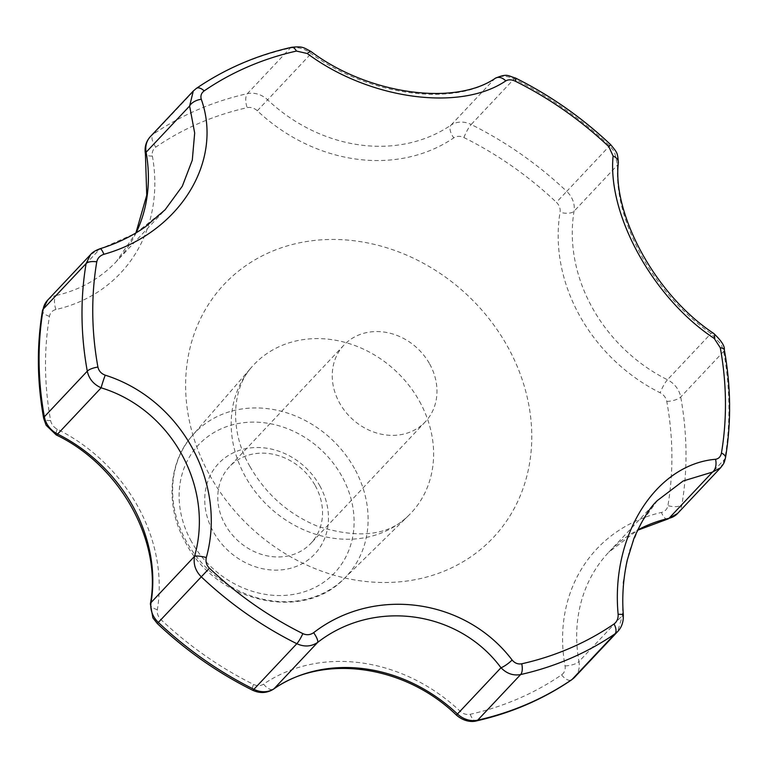 <?xml version="1.0" encoding="UTF-8"?>
<svg xmlns="http://www.w3.org/2000/svg" width="768" height="768" viewBox="0 0 768 768"><rect width="100%" height="100%" fill="white"/><g stroke="black" fill="none" stroke-linecap="round" stroke-linejoin="round"><path stroke-width="0.58" stroke-dasharray="3.84 2.88" d="M319.853 485.856A66.048 56.784 -136.7 0 1 298.109 565.67A66.048 56.784 -136.7 0 1 213.36 531.802A66.048 56.784 -136.7 0 1 235.094 451.978A66.048 56.784 -136.7 0 1 319.853 485.856M315.226 485.606A55.91 48.067 -136.7 0 1 310.867 543.37A55.91 48.067 -136.7 0 1 225.082 524.496A55.91 48.067 -136.7 0 1 229.44 466.733A55.91 48.067 -136.7 0 1 315.226 485.606M429.677 364.013A55.91 48.067 -136.7 0 1 425.318 421.786A55.91 48.067 -136.7 0 1 339.533 402.912A55.91 48.067 -136.7 0 1 343.891 345.139A55.91 48.067 -136.7 0 1 429.677 364.013M193.286 91.018L195.926 88.771A345.312 296.88 -136.7 0 1 290.285 48.058C297.648 46.666 304.598 48.509 311.126 53.597C368.15 95.299 452.89 107.155 494.534 78.874C500.198 75.475 506.717 75.485 514.099 78.902A345.312 296.88 -136.7 0 1 609.648 145.795L614.429 151.766L617.558 165.005C616.013 193.056 623.952 223.258 641.395 255.619C659.558 287.578 682.752 313.546 710.976 333.523L721.181 344.362L723.638 351.437A345.312 296.88 -136.7 0 1 724.819 459.043L720.662 467.693M100.07 248.726A10.963 2.218 -107.2 0 0 99.629 249.264L135.696 233.213L165.139 209.741L116.381 261.523A153.475 131.942 -136.7 0 1 56.102 295.498L99.629 249.264L90.576 254.582M657.446 500.486L640.877 523.354L629.28 551.117L623.126 582.278L622.502 615.322L617.578 631.651M574.733 677.165A21.926 18.845 43.3 0 0 578.976 661.555L622.502 615.322A10.963 1.066 176 0 0 623.328 614.842M713.722 333.446A10.963 4.243 -55.5 0 0 710.976 333.523L667.45 379.757A153.475 131.942 -136.7 0 1 592.31 307.766A153.475 131.942 -136.7 0 1 574.042 211.238A21.926 18.845 43.3 0 0 571.44 197.443A21.926 18.845 43.3 0 0 566.726 191.386L556.406 202.31A10.963 9.427 -136.7 0 1 558.758 205.334A10.963 9.427 -136.7 0 1 560.064 212.237A164.438 141.37 43.3 0 0 579.629 315.658A164.438 141.37 43.3 0 0 660.144 392.784A10.963 9.427 -136.7 0 1 665.51 397.93A10.963 9.427 -136.7 0 1 666.778 401.424A334.349 287.453 -136.7 0 1 667.92 505.613A10.963 9.427 -136.7 0 1 661.459 512.448A164.438 141.37 43.3 0 0 565.037 665.923A10.963 9.427 -136.7 0 1 561.581 674.861A334.349 287.453 -136.7 0 1 470.218 714.288A10.963 9.427 -136.7 0 1 460.099 711.197A164.438 141.37 43.3 0 0 263.597 684.115A10.963 9.427 -136.7 0 1 253.507 684.422A334.349 287.453 -136.7 0 1 161.002 619.651A10.963 9.427 -136.7 0 1 158.64 616.627A10.963 9.427 -136.7 0 1 157.344 609.734A164.438 141.37 43.3 0 0 57.254 429.178A10.963 9.427 -136.7 0 1 51.888 424.032A10.963 9.427 -136.7 0 1 50.63 420.538A334.349 287.453 -136.7 0 1 49.488 316.349A10.963 9.427 -136.7 0 1 55.949 309.514A164.438 141.37 43.3 0 0 152.371 156.038A10.963 9.427 -136.7 0 1 155.818 147.101A334.349 287.453 -136.7 0 1 247.19 107.674A10.963 9.427 -136.7 0 1 257.309 110.765A164.438 141.37 43.3 0 0 453.811 137.846A10.963 9.427 -136.7 0 1 463.891 137.539A334.349 287.453 -136.7 0 1 556.406 202.31M618.355 162.653A10.963 7.142 3.8 0 1 617.558 165.005L574.042 211.238A10.963 4.848 9.4 0 1 560.064 212.237M495.37 78.23A10.963 7.766 -121.9 0 0 494.534 78.874L451.018 125.107A153.475 131.942 -136.7 0 1 267.61 99.83L311.126 53.597A10.963 2.467 -54.6 0 0 311.021 51.523M209.741 475.248A184.781 158.861 43.3 0 0 446.851 570.01A184.781 158.861 43.3 0 0 507.658 346.714A184.781 158.861 43.3 0 0 270.547 251.952A184.781 158.861 43.3 0 0 209.741 475.248M419.51 401.338A108.058 92.899 -136.7 0 1 408.806 515.318A108.058 92.899 -136.7 0 1 245.29 476.506A108.058 92.899 -136.7 0 1 251.53 367.277A108.058 92.899 -136.7 0 1 419.51 401.338M191.309 541.315A93.408 80.304 -136.7 0 1 222.048 428.438A93.408 80.304 -136.7 0 1 341.904 476.333A93.408 80.304 -136.7 0 1 311.165 589.219A93.408 80.304 -136.7 0 1 191.309 541.315M354.499 468.528A104.362 89.731 43.3 0 0 192.259 435.638A104.362 89.731 43.3 0 0 186.23 541.133A104.362 89.731 43.3 0 0 344.15 578.611A104.362 89.731 43.3 0 0 354.499 468.528M57.254 429.178A10.963 1.843 -63.4 0 0 56.189 434.909M161.002 619.651L157.306 623.539M725.491 457.757A10.963 4.858 9.6 0 1 724.819 459.043L681.898 504.643A345.312 296.88 43.3 0 0 680.717 397.037A21.926 18.845 43.3 0 0 678.192 390.038A21.926 18.845 43.3 0 0 667.45 379.757A10.963 1.843 -63.4 0 0 660.144 392.784M666.778 401.424A10.963 3.648 -10.3 0 0 680.717 397.037L723.638 351.437A10.963 3.648 -10.3 0 0 724.32 349.786M136.099 232.838A153.475 131.942 -136.7 0 1 116.381 261.523L135.898 232.963M565.037 665.923A10.963 3.658 -10.2 0 0 578.976 661.555A153.475 131.942 -136.7 0 1 608.698 552.278A153.475 131.942 -136.7 0 1 637.536 530.093M610.694 144.672L566.726 191.386A345.312 296.88 43.3 0 0 471.178 124.502L514.099 78.902A10.963 1.853 -63.5 0 1 515.539 78.058M291.542 47.309A10.963 4.838 -102.7 0 0 290.285 48.058L247.373 93.658A345.312 296.88 43.3 0 0 153.005 134.371L195.926 88.771A10.963 5.501 -124.4 0 1 196.387 88.378M677.587 513.466A21.926 18.845 43.3 0 0 681.898 504.643A10.963 4.858 9.6 0 1 667.92 505.613M463.891 137.539A10.963 1.853 -63.5 0 1 471.178 124.502A21.926 18.845 43.3 0 0 451.018 125.107A10.963 5.501 -124.3 0 0 453.811 137.846M257.309 110.765L267.61 99.83A21.926 18.845 43.3 0 0 247.373 93.658A10.963 4.838 -102.7 0 0 247.19 107.674M155.818 147.101A10.963 5.501 -124.4 0 1 153.005 134.371A21.926 18.845 43.3 0 0 150.346 136.646M55.949 309.514A10.963 4.848 77.2 0 1 56.102 295.498A21.926 18.845 43.3 0 0 47.491 300.346M561.581 674.861A10.963 5.501 -124.4 0 0 571.613 679.834M470.218 714.288A10.963 4.838 -102.7 0 0 476.458 720.902M667.728 519.062A10.963 4.848 77.2 0 1 661.459 512.448M460.099 711.197L456.413 715.104M263.597 684.115A10.963 5.501 -124.3 0 0 273.6 689.098M253.507 684.422A10.963 1.853 -63.5 0 0 252.461 690.154M157.344 609.734A10.963 4.848 9.4 0 1 150.365 603.859M50.63 420.538A10.963 3.648 -10.3 0 1 43.68 418.416M49.488 316.349A10.963 4.858 9.6 0 1 42.509 310.454M152.371 156.038A10.963 3.658 -10.2 0 1 145.411 153.907M249.994 466.589C266.035 494.41 288.634 514.33 317.808 526.349C358.982 539.184 389.309 535.507 408.806 515.318L344.15 578.611C302.525 622.627 215.837 601.891 185.558 542.554C165.456 507.312 167.866 463.008 192.259 435.638L251.53 367.277C230.966 390.202 230.15 432.95 249.994 466.589M425.318 421.786L310.867 543.37M657.418 500.525L608.698 552.278L637.44 530.314M343.891 345.139L229.44 466.733"/><path stroke-width="1.15" d="M618.134 614.304C610.694 535.459 655.632 464.419 715.526 459.283C718.714 458.774 720.682 456.682 721.45 453.014A337.728 290.362 43.3 0 0 720.298 347.779L714.202 338.41C653.491 298.656 607.21 214.8 613.114 156.029L608.813 146.65A337.728 290.362 43.3 0 0 515.366 81.226C511.603 79.488 508.406 79.382 505.786 80.89C459.965 112.051 368.717 99.283 307.296 53.53L296.467 51.062A337.728 290.362 43.3 0 0 247.997 66.768A337.728 290.362 43.3 0 0 204.182 90.883C201.283 93.062 200.323 95.856 201.293 99.274C223.651 162.259 178.637 233.386 103.901 254.294C99.946 255.619 97.574 258.134 96.768 261.84A337.728 290.362 43.3 0 0 97.92 367.075C98.813 370.982 101.251 373.67 105.226 375.168C180.864 399.062 227.059 483.005 206.314 557.539C205.43 561.619 206.458 565.181 209.414 568.205A337.728 290.362 43.3 0 0 302.851 633.629C306.662 635.328 310.262 635.011 313.642 632.678C374.381 585.667 465.552 598.522 512.131 660.038C514.81 663.206 518.016 664.454 521.75 663.792A337.728 290.362 43.3 0 0 570.23 648.096A337.728 290.362 43.3 0 0 614.045 623.971C616.973 621.754 618.336 618.528 618.134 614.304A10.963 1.066 176 0 1 623.328 614.842C621.926 596.832 623.232 578.621 627.235 560.208L633.965 538.349C642.058 520.042 649.891 507.427 657.446 500.486L657.418 500.525M103.901 254.294A10.963 2.218 -107.2 0 0 100.07 248.726C116.813 243.562 131.933 236.246 145.421 226.781L165.139 209.731L182.314 186.221L192.278 160.195L194.678 133.027L189.619 106.022L193.286 91.018L150.346 136.646A21.926 18.845 43.3 0 0 146.102 152.256A153.475 131.942 -136.7 0 1 136.099 232.838M623.328 614.842C623.626 621.763 621.734 627.331 617.674 631.546L614.995 633.84A345.312 296.88 -136.7 0 1 520.627 674.554C513.302 675.917 506.755 673.642 500.986 667.747C458.65 610.445 373.987 598.502 317.587 642.47C311.155 646.685 304.234 647.098 296.822 643.709A345.312 296.88 -136.7 0 1 201.274 576.816C195.437 570.931 193.2 564.106 194.554 556.339C214.291 487.152 171.398 409.2 101.146 387.821C93.581 384.384 88.963 378.835 87.283 371.174A345.312 296.88 -136.7 0 1 86.102 263.568L90.576 254.582L47.491 300.346A21.926 18.845 43.3 0 0 43.181 309.168A345.312 296.88 43.3 0 0 44.362 416.774L87.283 371.174A10.963 3.648 -10.3 0 1 97.92 367.075M637.536 530.093A153.475 131.942 -136.7 0 1 668.976 518.314A21.926 18.845 43.3 0 0 677.587 513.466L720.662 467.693L712.493 472.08L683.126 481.008L657.446 500.486M637.44 530.314L667.728 519.062A10.963 4.848 77.2 0 0 668.976 518.314L712.493 472.08A10.963 7.142 -97.2 0 0 715.526 459.283M714.202 338.41A10.963 4.243 -55.5 0 0 713.722 333.446L713.722 333.446C653.29 293.453 612.259 212.227 618.355 162.653L618.355 162.653C617.539 152.525 617.51 153.072 610.694 144.672C582.038 117.619 550.32 95.414 515.539 78.058L515.539 78.058C507.917 75.946 507.619 73.066 495.37 78.23C454.157 106.646 367.142 93.965 311.021 51.523L311.021 51.523C303.139 47.376 302.88 46.157 291.542 47.309L291.542 47.309C256.666 55.2 224.947 68.89 196.387 88.378L193.286 91.018M613.114 156.029A10.963 7.142 3.8 0 1 618.355 162.653M313.642 632.678A10.963 2.851 -126 0 1 317.587 642.47L274.07 688.704A153.475 131.942 -136.7 0 1 457.469 713.981L500.986 667.747A10.963 2.458 -38.8 0 0 512.131 660.038M505.786 80.89A10.963 7.766 -121.9 0 0 495.37 78.23M307.296 53.53A10.963 2.467 -54.6 0 1 311.021 51.523M521.75 663.792A10.963 4.838 -102.7 0 1 520.627 674.554L477.715 720.154A345.312 296.88 43.3 0 0 572.074 679.44A21.926 18.845 43.3 0 0 574.733 677.165L571.613 679.834C543.053 699.322 511.334 713.011 476.458 720.902C473.242 721.891 464.861 722.39 456.413 715.104C404.602 664.656 322.858 653.741 273.6 689.098C266.899 693.264 259.853 693.61 252.461 690.154C217.68 672.797 185.962 650.592 157.306 623.539L152.89 617.866L150.365 603.859C162.192 541.478 120.336 465.562 56.189 434.909L46.138 425.27L43.68 418.416A10.963 3.648 -10.3 0 1 44.362 416.774A21.926 18.845 43.3 0 0 46.886 423.773A21.926 18.845 43.3 0 0 57.629 434.054A153.475 131.942 -136.7 0 1 151.037 602.573L194.554 556.339A10.963 2.218 13.8 0 1 206.314 557.539M56.189 434.909A10.963 1.843 -63.4 0 0 57.629 434.054L101.146 387.821A10.963 0.682 -70.8 0 1 105.226 375.168M201.293 99.274A10.963 5.99 162.5 0 0 189.619 106.022L146.102 152.256A10.963 3.658 -10.2 0 0 145.411 153.907C144.346 147.293 145.987 141.533 150.346 136.646M150.365 603.859A10.963 4.848 9.4 0 1 151.037 602.573A21.926 18.845 43.3 0 0 153.648 616.358A21.926 18.845 43.3 0 0 158.352 622.416A345.312 296.88 43.3 0 0 253.901 689.309L296.822 643.709A10.963 1.853 -63.5 0 0 302.851 633.629M157.306 623.539L209.414 568.205M96.768 261.84A10.963 4.858 9.6 0 0 86.102 263.568L43.181 309.168A10.963 4.858 9.6 0 0 42.509 310.454L47.491 300.346M571.613 679.834A10.963 5.501 -124.4 0 0 572.074 679.44L614.995 633.84A10.963 5.501 -124.4 0 0 614.045 623.971M456.413 715.104L457.469 713.981A21.926 18.845 43.3 0 0 477.715 720.154A10.963 4.838 -102.7 0 1 476.458 720.902M252.461 690.154A10.963 1.853 -63.5 0 0 253.901 689.309A21.926 18.845 43.3 0 0 274.07 688.704A10.963 5.501 -124.3 0 1 273.6 689.098M721.45 453.014A10.963 4.858 9.6 0 1 725.491 457.757L725.491 457.757C731.357 422.563 730.973 386.573 724.32 349.786L724.32 349.786C724.858 346.109 721.325 340.656 713.722 333.446M720.298 347.779A10.963 3.648 -10.3 0 1 724.32 349.786M608.813 146.65L610.694 144.672M515.366 81.226A10.963 1.853 -63.5 0 0 515.539 78.058M296.467 51.062A10.963 4.838 -102.7 0 0 291.542 47.309M204.182 90.883A10.963 5.501 -124.4 0 0 196.387 88.378M574.733 677.165L617.578 631.651M667.728 519.062L677.587 513.466M43.68 418.416C37.027 381.638 36.643 345.648 42.509 310.454M135.898 232.963L146.746 195.197L145.411 153.907M720.662 467.693C724.118 463.075 723.965 463.776 725.491 457.757M100.07 248.726C95.482 250.416 92.323 252.365 90.576 254.582"/></g></svg>
